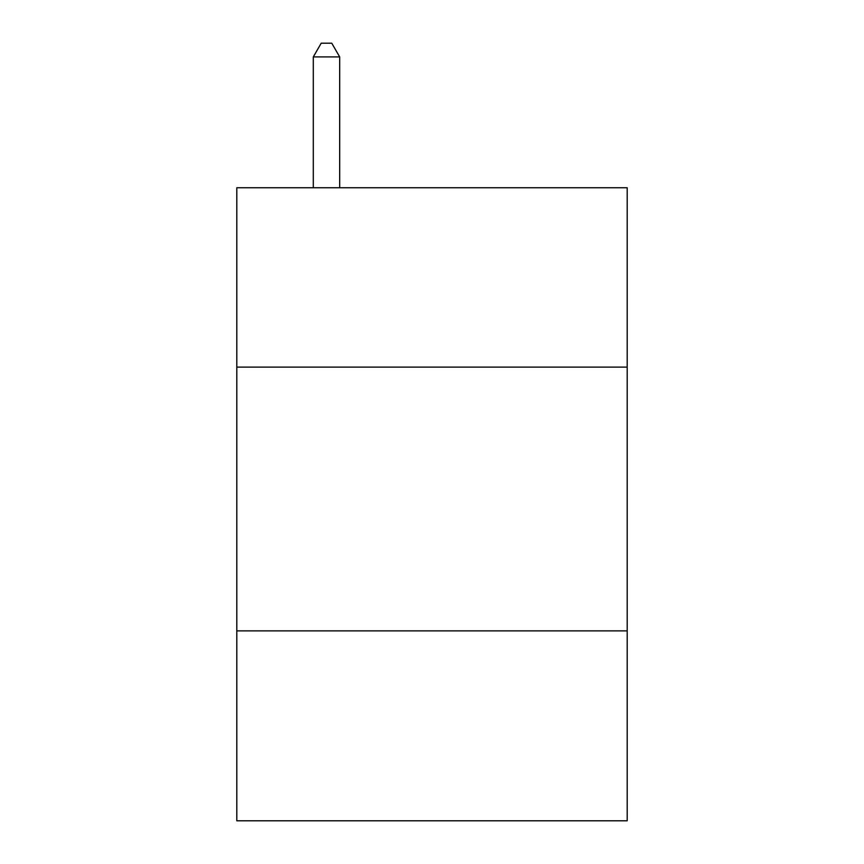 <?xml version="1.0" encoding="UTF-8"?>
<svg xmlns="http://www.w3.org/2000/svg" width="864" height="864" viewBox="0 0 864 864"><rect width="100%" height="100%" fill="white"/><g stroke="black" fill="none" stroke-linecap="round" stroke-linejoin="round"><path stroke-width="1.3" d="M627.188 367.114L627.188 187.747L236.812 187.747L236.812 367.114L627.188 367.114L627.188 820.8L236.812 820.8L236.812 367.114M627.188 630.882L236.812 630.882M339.682 187.747L339.682 56.916L313.297 56.916L313.297 187.747M313.297 56.916L321.214 43.2L331.765 43.2L339.682 56.916"/></g></svg>
